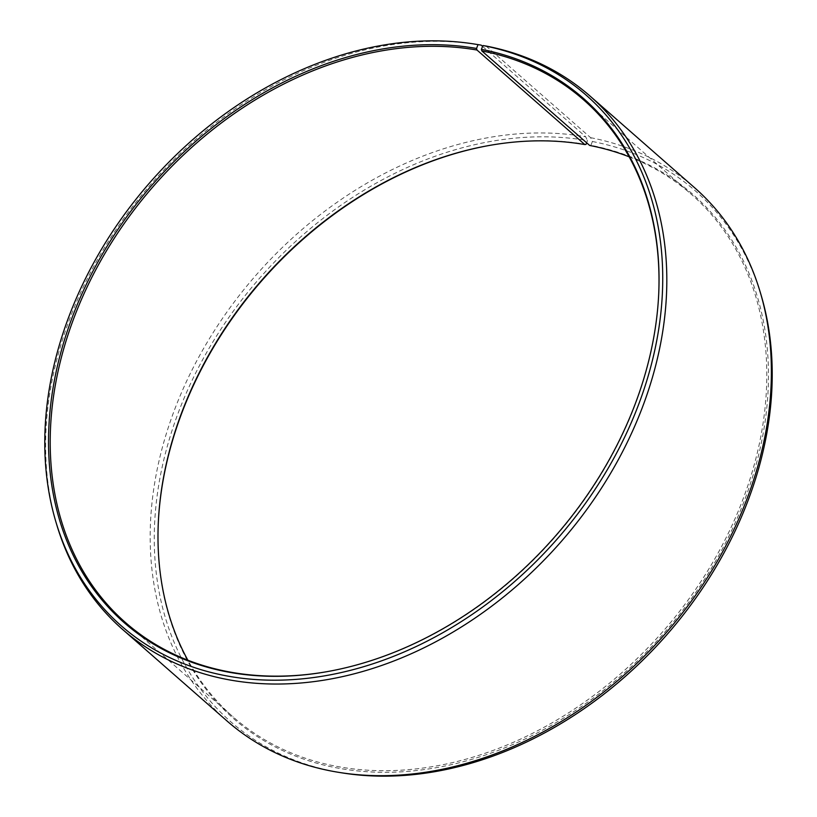 <?xml version="1.0" encoding="UTF-8"?>
<svg xmlns="http://www.w3.org/2000/svg" width="817" height="817" viewBox="0 0 817 817"><rect width="100%" height="100%" fill="white"/><g stroke="black" fill="none" stroke-linecap="round" stroke-linejoin="round"><path stroke-width="0.61" stroke-dasharray="4.08 3.06" d="M629.151 156.813A347.521 266.608 131.2 0 1 691.509 194.446A347.521 266.608 131.2 0 1 706.297 573.095A347.521 266.608 131.2 0 1 335.144 766.07A347.521 266.608 131.2 0 1 233.315 717.081A347.521 266.608 131.2 0 1 187.849 660.187M486.095 46.038L590.63 137.685L592.417 141.504L590.854 145.303A348.502 267.363 131.2 0 1 740.559 510.37A348.502 267.363 131.2 0 1 335.613 767.663A348.502 267.363 131.2 0 1 158.232 524.34A348.502 267.363 131.2 0 1 158.253 523.881M490.149 145.314A348.502 267.363 131.2 0 1 490.598 145.232A348.502 267.363 131.2 0 1 586.003 144.405M592.417 141.504A352.76 270.621 131.2 0 1 761.168 295.335M342.456 772.943A352.76 270.621 131.2 0 1 334.051 771.462A352.76 270.621 131.2 0 1 181.405 404.701A352.76 270.621 131.2 0 1 587.494 140.606L586.637 142.791M590.63 137.685A354.619 272.051 131.2 0 1 694.542 187.675M658.747 293.119A347.521 266.608 131.2 0 1 658.727 293.579A347.521 266.608 131.2 0 1 327.3 671.615A347.521 266.608 131.2 0 1 326.851 671.686M56.72 524.667A354.619 272.051 131.2 0 1 151.666 183.335A354.619 272.051 131.2 0 1 477.639 44.547M482.592 46.395L585.687 136.776L587.494 140.606M227.003 720.972A354.619 272.051 131.2 0 1 210.296 337.207A354.619 272.051 131.2 0 1 585.687 136.776M590.854 145.303L589.68 145.457M125.491 622.554L233.315 717.081M158.273 523.421L158.232 524.34M489.7 145.385L490.598 145.232M658.727 293.579L658.768 292.66M327.3 671.615L326.402 671.768M583.685 99.919L691.509 194.446"/><path stroke-width="1.23" d="M326.851 671.686A347.521 266.608 131.2 0 1 227.32 671.543A347.521 266.608 131.2 0 1 125.491 622.554A347.521 266.608 131.2 0 1 109.121 246.458A347.521 266.608 131.2 0 1 477.005 50.041L476.536 48.438L478.027 44.629L481.152 45.129L482.592 46.395M187.849 660.187A347.521 266.608 131.2 0 1 158.273 523.421A347.521 266.608 131.2 0 1 489.7 145.385A347.521 266.608 131.2 0 1 584.829 144.568L477.005 50.041M586.637 142.791L586.003 144.405L584.829 144.568M158.253 523.881A348.502 267.363 131.2 0 1 490.149 145.314M629.151 156.813A347.521 266.608 131.2 0 0 589.68 145.457L481.856 50.93L481.387 49.337L482.949 45.538L486.095 46.038A354.619 272.051 131.2 0 1 589.997 96.028L694.542 187.675A354.619 272.051 131.2 0 1 760.28 292.333L761.168 295.335A352.76 270.621 131.2 0 1 666.723 634.88A352.76 270.621 131.2 0 1 342.456 772.943L339.361 772.453A354.619 272.051 131.2 0 1 330.905 770.962A354.619 272.051 131.2 0 1 227.003 720.972L122.458 629.325A354.619 272.051 131.2 0 1 56.72 524.667L55.832 521.665A352.76 270.621 131.2 0 1 150.277 182.12A352.76 270.621 131.2 0 1 474.544 44.057A352.76 270.621 131.2 0 1 478.027 44.629M760.28 292.333A354.619 272.051 131.2 0 1 665.334 633.665A354.619 272.051 131.2 0 1 339.361 772.453M589.997 96.028A354.619 272.051 131.2 0 1 605.091 482.398A354.619 272.051 131.2 0 1 226.37 679.315A354.619 272.051 131.2 0 1 122.458 629.325M482.949 45.538A352.76 270.621 131.2 0 1 634.472 415.056A352.76 270.621 131.2 0 1 224.583 675.496A352.76 270.621 131.2 0 1 55.832 521.665M481.387 49.337A348.502 267.363 131.2 0 1 658.768 292.66A348.502 267.363 131.2 0 1 326.402 671.768A348.502 267.363 131.2 0 1 226.146 671.697A348.502 267.363 131.2 0 1 75.338 309.347A348.502 267.363 131.2 0 1 476.536 48.438M481.856 50.93A347.521 266.608 131.2 0 1 583.685 99.919A347.521 266.608 131.2 0 1 658.747 293.119M474.544 44.057L477.639 44.547A354.619 272.051 131.2 0 1 481.152 45.129"/></g></svg>
